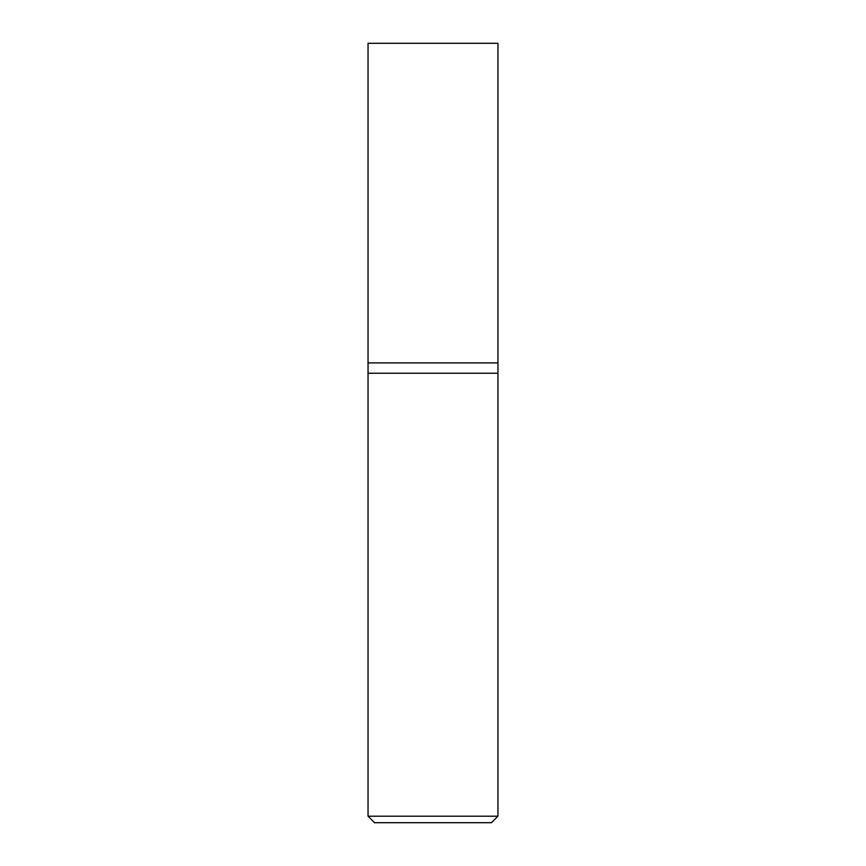 <?xml version="1.0" encoding="UTF-8"?>
<svg xmlns="http://www.w3.org/2000/svg" width="866" height="866" viewBox="0 0 866 866"><rect width="100%" height="100%" fill="white"/><g stroke="black" fill="none" stroke-linecap="round" stroke-linejoin="round"><path stroke-width="0.65" stroke-dasharray="4.33 3.25" d="M368.05 816.205L497.95 816.205M497.95 373.246L368.05 373.246L497.95 373.246M491.455 822.7L374.545 822.7M368.05 362.919L497.95 362.919L368.05 362.919M368.05 43.3L497.95 43.3"/><path stroke-width="1.3" d="M497.95 816.205L497.95 362.919L368.05 362.919L368.05 816.205L374.545 822.7L491.455 822.7L497.95 816.205L368.05 816.205M368.05 373.246L497.95 373.246L368.05 373.246M497.95 362.919L497.95 43.3L368.05 43.3L368.05 362.919L497.95 362.919"/></g></svg>
